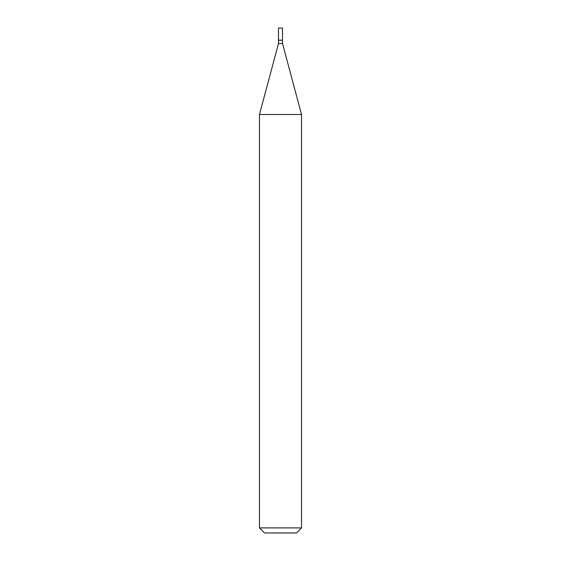 <?xml version="1.0" encoding="UTF-8"?>
<svg xmlns="http://www.w3.org/2000/svg" width="561" height="561" viewBox="0 0 561 561"><rect width="100%" height="100%" fill="white"/><g stroke="black" fill="none" stroke-linecap="round" stroke-linejoin="round"><path stroke-width="0.84" d="M282.52 28.05L278.48 28.05L278.48 40.168L282.52 40.168L282.52 28.05M282.351 40.168L278.48 40.336L278.48 43.534L259.463 114.507L259.463 527.901L301.538 527.901L296.489 532.95L264.512 532.95L259.463 527.901M282.52 40.336L282.52 43.534L278.48 43.534M282.52 43.534L301.538 114.507L259.463 114.507M301.538 114.507L301.538 527.901"/></g></svg>
